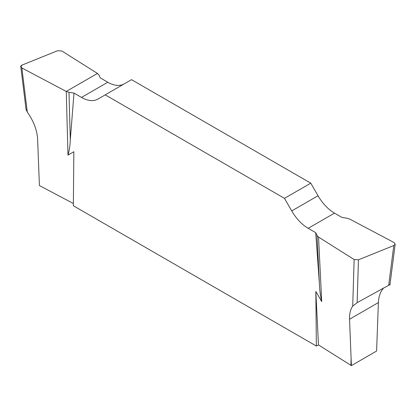 <?xml version="1.0" encoding="UTF-8"?>
<svg xmlns="http://www.w3.org/2000/svg" width="416" height="416" viewBox="0 0 416 416"><rect width="100%" height="100%" fill="white"/><g stroke="black" fill="none" stroke-linecap="round" stroke-linejoin="round"><path stroke-width="0.62" d="M383.874 287.794C380.5 291.335 378.669 296.265 378.388 302.583L376.594 351.062L351.39 365.612L318.464 344.926L316.347 346.044L73.351 205.754L73.85 151.741L67.99 155.121L66.253 91.452L68.999 92.321L73.996 93.09L81.494 97.422A32.921 19.006 -120 0 0 97.958 99.055L131.529 79.669L310.778 183.16L284.471 198.344L291.736 210.933A32.921 19.006 -120 0 0 308.199 228.311L315.702 232.643L317.039 235.524L318.547 237.11L354.151 259.542L358.457 259.818L393.801 245.528L395.19 244.119L394.129 242.575L349.747 219.097L347.001 218.228L342.004 217.454L334.506 213.122A32.921 19.006 60 0 1 318.042 195.744L310.778 183.16M73.372 203.512L39.406 185.546L37.612 139.136C37.097 130.182 33.649 121.15 27.284 112.034L26.078 109.502M351.39 365.612L349.549 319.233C349.367 313.706 350.418 309.364 352.711 306.202L354.151 259.542M318.547 237.11L321.708 301.605C320.341 295.448 319.571 289.479 319.4 283.702L315.702 232.643M318.464 344.926L315.843 291.455L321.708 301.605M124.223 83.892A32.921 19.006 60 0 1 107.801 82.238L100.298 77.906L98.961 75.02L97.453 73.434L61.854 51.002L57.543 50.726L22.199 65.016L20.81 66.7L21.871 67.969L66.253 91.452M284.471 198.344L105.222 94.858M73.996 93.09L70.294 139.88C70.112 145.454 69.342 150.535 67.99 155.121M316.347 346.044L315.843 291.455M68.999 92.321L70.294 139.88M358.457 259.818L357.136 302.656L388.669 285.314L393.801 245.528M317.039 235.524L319.4 283.702M357.136 302.656L352.711 306.202M389.995 284.268L388.669 285.314M21.871 67.969C20.212 66.919 20.322 65.931 22.209 65.01L57.538 50.731L61.849 51.002L97.453 73.434L66.253 91.452L21.871 67.969L27.284 112.034M350.891 365.357L351.088 358.977M81.494 97.422L107.801 82.238M291.736 210.933L318.042 195.744M334.506 213.122L308.199 228.311M378.388 302.583L349.549 319.233M20.821 66.804L26.109 109.902M395.179 244.223L389.912 285.069"/></g></svg>
